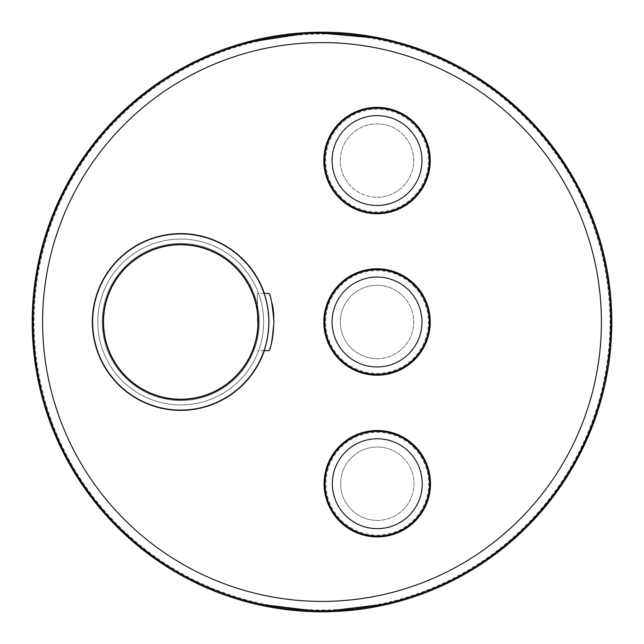 <?xml version="1.0" encoding="UTF-8"?>
<svg xmlns="http://www.w3.org/2000/svg" width="644" height="644" viewBox="0 0 644 644"><rect width="100%" height="100%" fill="white"/><g stroke="black" fill="none" stroke-linecap="round" stroke-linejoin="round"><path stroke-width="0.48" stroke-dasharray="3.22 2.42" d="M180.739 399.24A77.24 77.24 0 0 1 113.851 283.384A77.24 77.24 0 0 1 247.626 283.384A77.24 77.24 0 0 1 180.739 399.24M257.423 322L257.423 293.382L257.423 322M269.152 293.382L271.591 301.811M269.852 348.501L269.152 350.618M263.662 322A82.923 82.923 0 0 1 139.273 393.814A82.923 82.923 0 0 1 139.273 250.186A82.923 82.923 0 0 1 263.662 322A82.923 82.923 0 0 1 139.273 393.814A82.923 82.923 0 0 1 139.273 250.186A82.923 82.923 0 0 1 263.662 322M268.798 322A88.059 88.059 0 0 1 136.705 398.266A88.059 88.059 0 0 1 136.705 245.734A88.059 88.059 0 0 1 268.798 322M257.785 322A77.055 77.055 0 0 1 142.211 388.726A77.055 77.055 0 0 1 142.211 255.274A77.055 77.055 0 0 1 257.785 322A77.055 77.055 0 0 1 142.211 388.726A77.055 77.055 0 0 1 142.211 255.274A77.055 77.055 0 0 1 257.785 322M259.258 322A78.52 78.52 0 0 1 141.479 389.998A78.52 78.52 0 0 1 141.479 254.002A78.52 78.52 0 0 1 259.258 322A78.52 78.52 0 0 1 141.479 389.998A78.52 78.52 0 0 1 141.479 254.002A78.52 78.52 0 0 1 259.258 322M180.739 233.611A88.389 88.389 0 0 1 257.286 366.195A88.389 88.389 0 0 1 104.191 366.195A88.389 88.389 0 0 1 180.739 233.611M264.362 293.382A88.389 88.389 0 0 1 264.362 350.618M414.921 446.083A53.202 53.202 0 0 1 391.069 535.092A53.202 53.202 0 0 1 325.904 469.935A53.202 53.202 0 0 1 414.921 446.083M413.617 447.379A51.367 51.367 0 0 1 390.594 533.321A51.367 51.367 0 0 1 327.675 470.41A51.367 51.367 0 0 1 413.617 447.379M403.241 457.755A36.692 36.692 0 0 1 377.295 520.392A36.692 36.692 0 0 1 343.397 469.661A36.692 36.692 0 0 1 403.241 457.755M377.295 520.392A36.692 36.692 0 0 0 409.077 465.354A36.692 36.692 0 0 0 345.522 465.354A36.692 36.692 0 0 0 377.295 520.392M414.656 284.382A53.202 53.202 0 0 1 390.811 373.391A53.202 53.202 0 0 1 325.647 308.226A53.202 53.202 0 0 1 414.656 284.382M413.359 285.678A51.367 51.367 0 0 1 390.336 371.62A51.367 51.367 0 0 1 327.418 308.701A51.367 51.367 0 0 1 413.359 285.678M402.983 296.055A36.692 36.692 0 0 1 377.038 358.692A36.692 36.692 0 0 1 343.139 307.961A36.692 36.692 0 0 1 402.983 296.055M377.038 358.692A36.692 36.692 0 0 0 408.811 303.654A36.692 36.692 0 0 0 345.264 303.654A36.692 36.692 0 0 0 377.038 358.692M339.42 198.175A53.202 53.202 0 0 1 363.264 109.166A53.202 53.202 0 0 1 428.429 174.323A53.202 53.202 0 0 1 339.42 198.175M340.716 196.879A51.367 51.367 0 0 1 363.739 110.937A51.367 51.367 0 0 1 426.658 173.848A51.367 51.367 0 0 1 340.716 196.879M351.093 186.502A36.692 36.692 0 0 1 358.692 128.776A36.692 36.692 0 0 1 412.482 151.058A36.692 36.692 0 0 1 351.093 186.502M377.038 197.249A36.692 36.692 0 0 0 408.811 142.211A36.692 36.692 0 0 0 345.264 142.211A36.692 36.692 0 0 0 377.038 197.249M322 609.965A287.965 287.965 0 0 0 571.389 178.018A287.965 287.965 0 0 0 72.611 178.018A287.965 287.965 0 0 0 322 609.965M264.016 293.382L257.423 293.382M264.016 350.618L257.423 350.618M252.633 603.372L203.923 586.644L158.827 561.496M47.374 414.543L36.394 371.105L32.24 326.548L34.993 281.887L44.605 238.127M151.388 87.745L195.663 61.196L243.834 42.939M382.729 38.632L432.502 54.104L478.822 78.294M594.686 223.879L607.091 269.989L611.76 317.444L608.588 365.027L597.632 411.508M486.397 560.658L440.858 586.298L391.6 603.315"/><path stroke-width="0.97" d="M180.739 399.24A77.24 77.24 0 0 1 103.499 322A77.24 77.24 0 0 1 180.739 244.76A77.24 77.24 0 0 1 257.97 322A77.24 77.24 0 0 1 180.739 399.24M264.016 350.618L269.152 350.618C270.786 348.927 272.38 339.388 273.933 322C272.38 304.604 270.786 295.065 269.152 293.382L264.016 293.382M271.591 301.811C275.994 315.045 273.088 341.996 269.852 348.501M268.798 322A88.059 88.059 0 0 1 136.705 398.266A88.059 88.059 0 0 1 136.705 245.734A88.059 88.059 0 0 1 268.798 322M258.341 322A77.602 77.602 0 0 1 141.938 389.209A77.602 77.602 0 0 1 141.938 254.791A77.602 77.602 0 0 1 258.341 322M264.362 350.618A88.389 88.389 0 0 1 92.881 312.308A88.389 88.389 0 0 1 264.362 293.382M409.077 451.919A44.951 44.951 0 0 1 388.928 527.122A44.951 44.951 0 0 1 333.882 472.068A44.951 44.951 0 0 1 409.077 451.919M339.678 521.326A53.202 53.202 0 0 0 414.921 521.326A53.202 53.202 0 0 0 414.921 446.083A53.202 53.202 0 0 0 339.678 446.083A53.202 53.202 0 0 0 339.678 521.326M408.819 290.219A44.951 44.951 0 0 1 388.67 365.414A44.951 44.951 0 0 1 333.624 310.368A44.951 44.951 0 0 1 408.819 290.219M339.42 359.618A53.202 53.202 0 0 0 414.656 359.618A53.202 53.202 0 0 0 414.656 284.382A53.202 53.202 0 0 0 339.42 284.382A53.202 53.202 0 0 0 339.42 359.618M345.256 192.339A44.951 44.951 0 0 1 365.406 117.136A44.951 44.951 0 0 1 420.452 172.19A44.951 44.951 0 0 1 345.256 192.339M414.656 122.932A53.202 53.202 0 0 0 339.42 122.932A53.202 53.202 0 0 0 339.42 198.175A53.202 53.202 0 0 0 414.656 198.175A53.202 53.202 0 0 0 414.656 122.932M610.77 322A288.77 288.77 0 0 1 322 610.77A288.77 288.77 0 0 1 33.23 322A288.77 288.77 0 0 1 322 33.222A288.77 288.77 0 0 1 610.77 322M322 601.407A279.407 279.407 0 0 0 563.975 182.292A279.407 279.407 0 0 0 80.025 182.292A279.407 279.407 0 0 0 322 601.407M340.322 520.674A52.285 52.285 0 0 0 414.269 520.674A52.285 52.285 0 0 0 414.269 446.735A52.285 52.285 0 0 0 340.322 446.735A52.285 52.285 0 0 0 340.322 520.674M340.064 358.974A52.285 52.285 0 0 0 414.012 358.974A52.285 52.285 0 0 0 414.012 285.026A52.285 52.285 0 0 0 340.064 285.026A52.285 52.285 0 0 0 340.064 358.974M414.012 123.584A52.285 52.285 0 0 0 340.064 123.584A52.285 52.285 0 0 0 340.064 197.531A52.285 52.285 0 0 0 414.012 197.531A52.285 52.285 0 0 0 414.012 123.584M391.6 603.315L322 611.8A289.8 289.8 0 0 0 572.975 177.1A289.8 289.8 0 0 0 71.025 177.1A289.8 289.8 0 0 0 322 611.8L252.633 603.372M158.827 561.496L122.159 531.88L90.876 496.846L65.76 457.377L47.374 414.543M44.605 238.127L61.639 194.738L85.499 154.504L115.662 118.504L151.388 87.745M243.834 42.939L312.895 32.345L382.729 38.632M478.822 78.294L516.585 107.234L548.994 141.825L575.229 181.069L594.686 223.879M597.632 411.508L579.528 454.914L554.54 494.954L523.234 530.543L486.397 560.658"/></g></svg>

